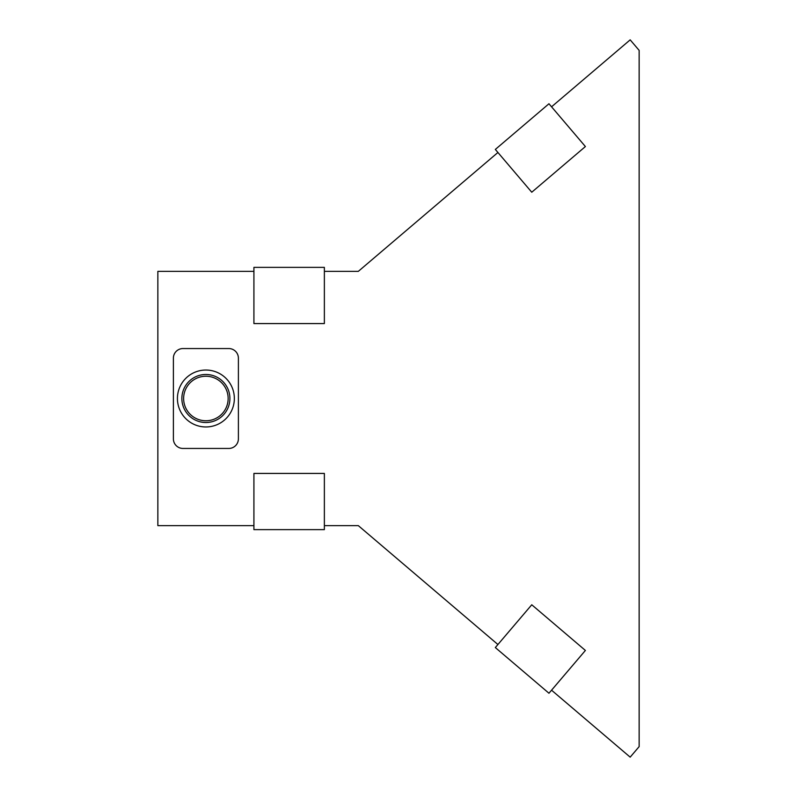 <?xml version="1.0" encoding="UTF-8"?>
<svg xmlns="http://www.w3.org/2000/svg" width="797" height="797" viewBox="0 0 797 797"><rect width="100%" height="100%" fill="white"/><g stroke="black" fill="none" stroke-linecap="round" stroke-linejoin="round"><path stroke-width="1.2" d="M551.554 106.808L630.178 39.85L639.144 50.38L639.144 746.62L630.178 757.15L551.554 690.192M497.916 644.514L358.311 525.631L324.369 525.631M497.916 152.486L358.311 271.369L324.369 271.369M253.914 271.369L157.856 271.369L157.856 525.631L253.914 525.631M230.861 384.851A28.463 28.463 0 0 1 205.218 426.953A28.463 28.463 0 0 1 181.577 383.696A28.463 28.463 0 0 1 230.861 384.851M238.393 438.848A9.604 9.604 0 0 1 228.779 448.452L182.991 448.452A9.604 9.604 0 0 1 173.387 438.848L173.387 358.152A9.604 9.604 0 0 1 182.991 348.548L228.779 348.548A9.604 9.604 0 0 1 238.393 358.152L238.393 438.848M225.421 387.83A22.256 22.256 0 0 0 186.877 386.914A22.256 22.256 0 0 0 205.357 420.756A22.256 22.256 0 0 0 225.421 387.83M226.966 386.983A24.02 24.02 0 0 0 185.372 386.007A24.02 24.02 0 0 0 205.317 422.51A24.02 24.02 0 0 0 226.966 386.983M253.914 473.428L324.369 473.428L324.369 529.626L253.914 529.626L253.914 473.428M324.369 323.572L253.914 323.572L253.914 267.374L324.369 267.374L324.369 323.572M531.758 604.774L585.397 650.452L548.964 693.241L495.326 647.562L531.758 604.774M531.758 192.226L495.326 149.438L548.964 103.759L585.397 146.548L531.758 192.226"/></g></svg>
